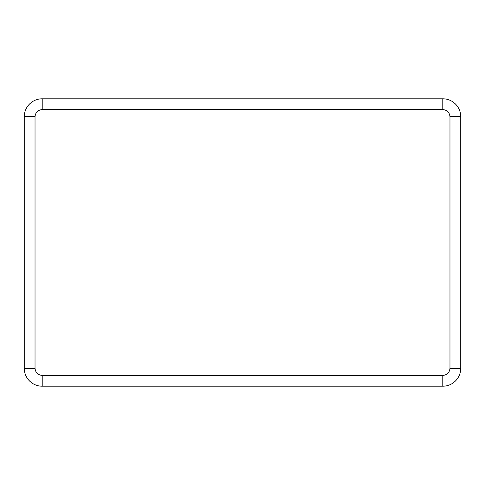 <?xml version="1.0" encoding="UTF-8"?>
<svg xmlns="http://www.w3.org/2000/svg" width="485" height="485" viewBox="0 0 485 485"><rect width="100%" height="100%" fill="white"/><g stroke="black" fill="none" stroke-linecap="round" stroke-linejoin="round"><path stroke-width="0.73" d="M35.029 116.758L24.25 116.758A17.963 17.963 0 0 1 42.213 98.794A17.963 17.963 0 0 0 24.25 116.758L24.25 368.242L35.029 368.242L35.029 116.758C35.46 112.399 37.854 110.004 42.213 109.574L42.213 98.794L442.787 98.794A17.963 17.963 0 0 1 460.75 116.758L460.75 368.242A17.963 17.963 0 0 1 442.787 386.205L442.787 375.426L42.213 375.426C37.854 374.996 35.46 372.601 35.029 368.242M42.213 375.426L42.213 386.205A17.963 17.963 0 0 1 24.25 368.242A17.963 17.963 0 0 0 42.213 386.205L442.787 386.205A17.963 17.963 0 0 0 460.75 368.242L449.971 368.242C449.54 372.601 447.146 374.996 442.787 375.426M42.213 109.574L442.787 109.574L442.787 98.794A17.963 17.963 0 0 1 460.75 116.758L449.971 116.758L449.971 368.242M442.787 109.574C447.146 110.004 449.54 112.399 449.971 116.758"/></g></svg>
